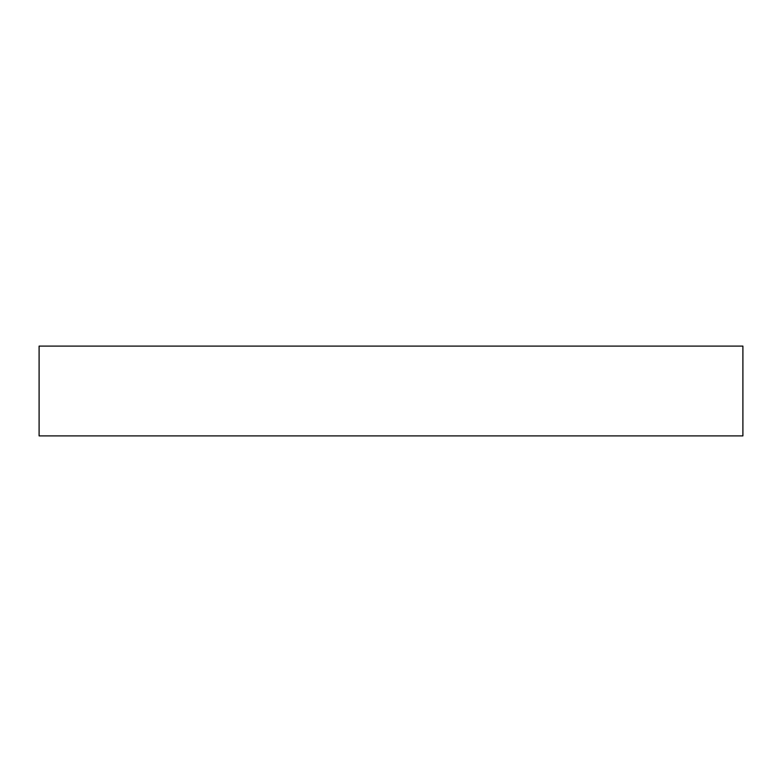 <?xml version="1.0" encoding="UTF-8"?>
<svg xmlns="http://www.w3.org/2000/svg" width="782" height="782" viewBox="0 0 782 782"><rect width="100%" height="100%" fill="white"/><g stroke="black" fill="none" stroke-linecap="round" stroke-linejoin="round"><path stroke-width="1.17" d="M742.9 346.103L39.1 346.103L39.1 435.897L742.9 435.897L742.9 346.103L742.9 435.897L39.1 435.897L39.1 346.103L742.9 346.103"/></g></svg>
